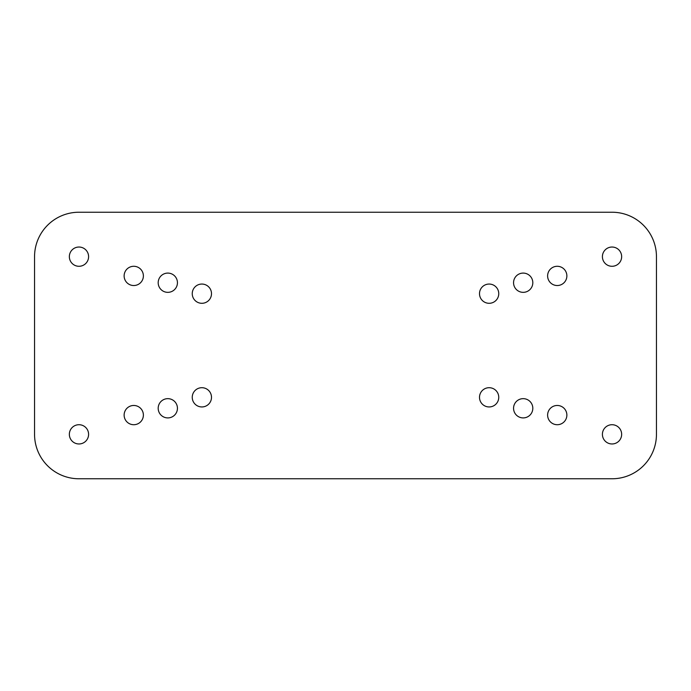 <?xml version="1.0" encoding="UTF-8"?>
<svg xmlns="http://www.w3.org/2000/svg" width="691" height="691" viewBox="0 0 691 691"><rect width="100%" height="100%" fill="white"/><g stroke="black" fill="none" stroke-linecap="round" stroke-linejoin="round"><path stroke-width="1.04" d="M566.87 275.908A9.622 9.622 0 0 1 557.24 285.53A9.622 9.622 0 0 1 547.618 275.908A9.622 9.622 0 0 1 557.24 266.285A9.622 9.622 0 0 1 566.87 275.908M532.813 282.714A9.622 9.622 0 0 1 523.182 292.345A9.622 9.622 0 0 1 513.56 282.714A9.622 9.622 0 0 1 523.182 273.092A9.622 9.622 0 0 1 532.813 282.714M498.755 293.675A9.622 9.622 0 0 1 489.133 303.297A9.622 9.622 0 0 1 479.502 293.675A9.622 9.622 0 0 1 489.133 284.053A9.622 9.622 0 0 1 498.755 293.675M566.87 415.092A9.622 9.622 0 0 1 557.24 424.715A9.622 9.622 0 0 1 547.618 415.092A9.622 9.622 0 0 1 557.24 405.47A9.622 9.622 0 0 1 566.87 415.092M532.813 408.286A9.622 9.622 0 0 1 523.182 417.908A9.622 9.622 0 0 1 513.56 408.286A9.622 9.622 0 0 1 523.182 398.655A9.622 9.622 0 0 1 532.813 408.286M498.755 397.325A9.622 9.622 0 0 1 489.133 406.947A9.622 9.622 0 0 1 479.502 397.325A9.622 9.622 0 0 1 489.133 387.703A9.622 9.622 0 0 1 498.755 397.325M211.498 293.675A9.622 9.622 0 0 1 201.867 303.297A9.622 9.622 0 0 1 192.245 293.675A9.622 9.622 0 0 1 201.867 284.053A9.622 9.622 0 0 1 211.498 293.675M177.44 282.714A9.622 9.622 0 0 1 167.818 292.345A9.622 9.622 0 0 1 158.187 282.714A9.622 9.622 0 0 1 167.818 273.092A9.622 9.622 0 0 1 177.44 282.714M143.382 275.908A9.622 9.622 0 0 1 133.76 285.53A9.622 9.622 0 0 1 124.13 275.908A9.622 9.622 0 0 1 133.76 266.285A9.622 9.622 0 0 1 143.382 275.908M211.498 397.325A9.622 9.622 0 0 1 201.867 406.947A9.622 9.622 0 0 1 192.245 397.325A9.622 9.622 0 0 1 201.867 387.703A9.622 9.622 0 0 1 211.498 397.325M177.44 408.286A9.622 9.622 0 0 1 167.818 417.908A9.622 9.622 0 0 1 158.187 408.286A9.622 9.622 0 0 1 167.818 398.655A9.622 9.622 0 0 1 177.44 408.286M143.382 415.092A9.622 9.622 0 0 1 133.76 424.715A9.622 9.622 0 0 1 124.13 415.092A9.622 9.622 0 0 1 133.76 405.47A9.622 9.622 0 0 1 143.382 415.092M602.405 256.655A9.622 9.622 0 0 0 612.027 266.285A9.622 9.622 0 0 0 621.65 256.655A9.622 9.622 0 0 0 612.027 247.032A9.622 9.622 0 0 0 602.405 256.655M602.405 434.345A9.622 9.622 0 0 0 612.027 443.968A9.622 9.622 0 0 0 621.65 434.345A9.622 9.622 0 0 0 612.027 424.715A9.622 9.622 0 0 0 602.405 434.345M69.35 434.345A9.622 9.622 0 0 0 78.973 443.968A9.622 9.622 0 0 0 88.595 434.345A9.622 9.622 0 0 0 78.973 424.715A9.622 9.622 0 0 0 69.35 434.345M69.35 256.655A9.622 9.622 0 0 0 78.973 266.285A9.622 9.622 0 0 0 88.595 256.655A9.622 9.622 0 0 0 78.973 247.032A9.622 9.622 0 0 0 69.35 256.655M656.45 256.655A44.423 44.423 0 0 0 612.027 212.232L78.973 212.232A44.423 44.423 0 0 0 34.55 256.655L34.55 434.345A44.423 44.423 0 0 0 78.973 478.768L612.027 478.768A44.423 44.423 0 0 0 656.45 434.345L656.45 256.655"/></g></svg>
